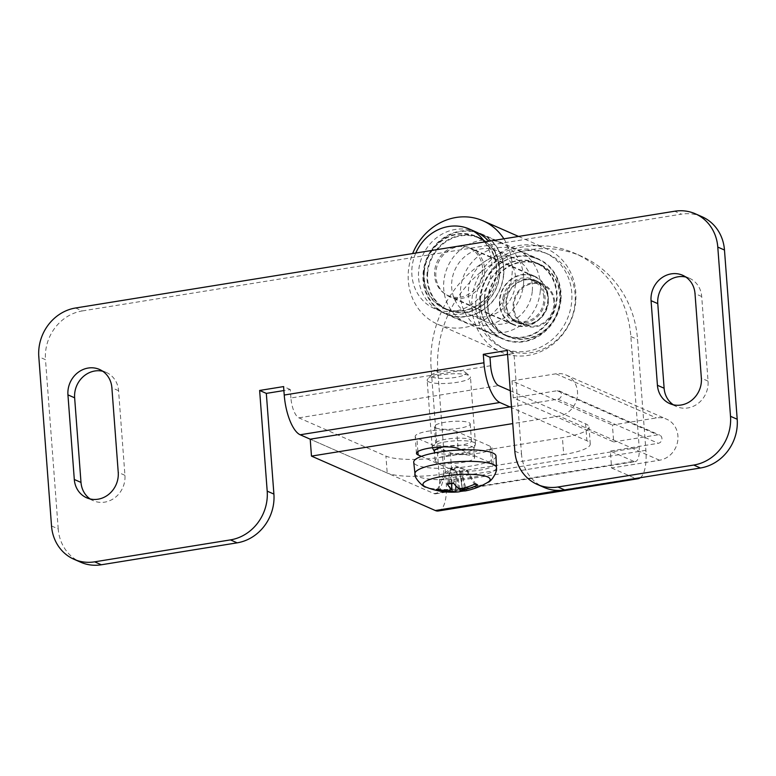 <?xml version="1.0" encoding="UTF-8"?>
<svg xmlns="http://www.w3.org/2000/svg" width="776" height="776" viewBox="0 0 776 776"><rect width="100%" height="100%" fill="white"/><g stroke="black" fill="none" stroke-linecap="round" stroke-linejoin="round"><path stroke-width="0.58" stroke-dasharray="3.88 2.91" d="M490.626 365.729L290.922 397.981A17.373 6.305 80.8 0 0 298.896 417.847L385.924 456.094A43.427 9.254 175.7 0 0 442.611 456.996L562.425 437.645A43.427 9.254 175.7 0 0 588.994 427.033A43.427 9.254 175.7 0 0 585.628 423.832L510.288 390.726M509.91 406.925L586.898 440.758A43.427 9.254 -4.3 0 1 590.264 443.95A43.427 9.254 -4.3 0 1 563.696 454.561L562.425 437.645M442.611 456.996L443.882 473.913L563.696 454.561M434.065 493.604A17.373 6.305 80.8 0 0 435.569 493.827A17.373 6.305 80.8 0 0 439.488 479.626L431.155 368.784A108.553 98.465 113.7 0 1 474.485 268.894A108.553 98.465 113.7 0 1 574.677 253.267A108.553 98.465 113.7 0 1 630.859 336.532L639.191 447.364A17.373 6.305 -99.2 0 1 635.263 461.575A17.373 6.305 -99.2 0 1 633.769 461.351L434.065 493.604L310.206 439.187L387.205 473.011L385.924 456.094M443.882 473.913A43.427 9.254 -4.3 0 1 387.205 473.011M470.091 439.507A17.955 3.822 -4.3 0 1 471.478 440.826A17.955 3.822 -4.3 0 1 457.248 445.666A17.955 3.822 -4.3 0 1 437.063 444.842A17.955 3.822 -4.3 0 1 435.675 443.523A17.955 3.822 -4.3 0 1 449.905 438.683A17.955 3.822 -4.3 0 1 470.091 439.507M51.526 525.973L58.219 528.922A43.427 39.382 -66.3 0 0 80.694 562.222M58.219 528.922L45.493 359.695L38.8 356.756M75.563 307.994L82.256 310.943A43.427 39.382 -66.3 0 0 45.493 359.695M82.256 310.943L681.357 214.166L674.664 211.227M701.999 216.717A43.427 39.382 -66.3 0 0 681.357 214.166M514.827 451.137L521.52 454.086A43.427 39.382 -66.3 0 0 543.995 487.386M521.52 454.086L513.955 353.4L507.553 354.428M290.922 397.981L290.292 389.523L283.89 390.561M673.277 404.762A23.881 21.66 -66.3 0 0 676.488 406.546A23.881 21.66 -66.3 0 0 698.526 403.113A23.881 21.66 -66.3 0 0 708.061 381.132L701.698 296.519A23.881 21.66 -66.3 0 0 689.34 278.206A23.881 21.66 -66.3 0 0 685.848 277.051M90.152 498.949A23.881 21.66 -66.3 0 0 93.362 500.733A23.881 21.66 -66.3 0 0 115.401 497.3A23.881 21.66 -66.3 0 0 124.936 475.319L118.573 390.716A23.881 21.66 -66.3 0 0 106.215 372.393A23.881 21.66 -66.3 0 0 102.723 371.238M435.792 427.925A17.955 3.822 175.7 0 0 455.978 428.74A17.955 3.822 175.7 0 0 470.207 423.909A17.955 3.822 175.7 0 0 452.02 421.436A17.955 3.822 175.7 0 0 434.405 426.596A17.955 3.822 175.7 0 0 435.792 427.925M513.955 353.4L507.262 350.451M290.292 389.523L283.589 386.584M438.333 510.977A34.736 12.62 80.8 0 0 446.181 482.565L437.848 371.723L431.155 368.784M640.297 477.715A34.736 12.62 80.8 0 0 645.884 450.313L637.552 339.471A108.553 98.465 -66.3 0 0 581.37 256.216A108.553 98.465 -66.3 0 0 481.178 271.833A108.553 98.465 -66.3 0 0 437.848 371.723M554.656 301.476A22.582 20.477 -66.3 0 0 542.967 284.161A22.582 20.477 -66.3 0 0 522.132 287.411A22.582 20.477 -66.3 0 0 513.111 308.188A22.582 20.477 -66.3 0 0 524.799 325.503A22.582 20.477 -66.3 0 0 545.644 322.253A22.582 20.477 -66.3 0 0 554.656 301.476M613.69 441.942L657.631 434.851A4.346 3.938 113.7 0 1 661.88 439.565A4.346 3.938 113.7 0 1 658.261 443.309L610.334 451.05L611.604 467.976L659.532 460.236A21.709 19.691 -66.3 0 0 677.632 441.515A21.709 19.691 -66.3 0 0 666.681 419.205A21.709 19.691 -66.3 0 0 656.351 417.925L612.419 425.025L613.69 441.942L513.266 397.816L511.995 380.9L612.419 425.025M511.481 406.673L557.837 399.184A4.346 3.938 -66.3 0 0 559.263 390.978A4.346 3.938 -66.3 0 0 557.197 390.726L513.266 397.816M511.995 380.9L555.926 373.799A21.709 19.691 113.7 0 1 566.247 375.08A21.709 19.691 113.7 0 1 577.208 397.39A21.709 19.691 113.7 0 1 559.108 416.111L512.761 423.589M633.769 461.351L610.334 451.05M456.812 431.592A21.709 4.627 175.7 0 0 432.397 430.602A21.709 4.627 175.7 0 0 415.189 436.451A21.709 4.627 175.7 0 0 416.867 438.052L450.342 452.757A21.709 4.627 175.7 0 0 474.747 453.756A21.709 4.627 175.7 0 0 491.965 447.907A21.709 4.627 175.7 0 0 490.286 446.307L456.812 431.592L458.082 448.518M611.604 467.976L635.04 478.268A34.736 12.62 80.8 0 0 635.573 478.482M506.418 305.24A22.582 20.477 113.7 0 1 515.429 284.462A22.582 20.477 113.7 0 1 536.274 281.213A22.582 20.477 113.7 0 1 545.935 310.128A22.582 20.477 113.7 0 1 518.106 322.564A22.582 20.477 113.7 0 1 506.418 305.24M461.293 449.935L491.557 463.224A21.709 4.627 -4.3 0 1 493.235 464.824A21.709 4.627 -4.3 0 1 476.027 470.673A21.709 4.627 -4.3 0 1 451.613 469.674L421.358 456.385M432.009 376.864A17.45 3.715 175.7 0 0 453.32 377.718A17.45 3.715 175.7 0 0 465.406 372.402A17.45 3.715 175.7 0 0 448.208 370.782A17.45 3.715 175.7 0 0 431.446 374.954A17.45 3.715 175.7 0 0 432.009 376.864M428.294 381.598A21.709 4.627 -4.3 0 1 427.149 380.269A21.709 4.627 -4.3 0 1 427.595 379.221A21.709 4.627 -4.3 0 1 447.461 374.11A21.709 4.627 -4.3 0 1 469.305 375.681A21.709 4.627 -4.3 0 1 469.849 376.05A21.709 4.627 -4.3 0 1 470.45 377.01A21.709 4.627 -4.3 0 1 452.495 382.946A21.709 4.627 -4.3 0 1 428.294 381.598M474.34 442.601A21.709 4.627 -4.3 0 1 475.484 443.93A21.709 4.627 -4.3 0 1 475.416 444.386A21.709 4.627 -4.3 0 1 456.492 449.973A21.709 4.627 -4.3 0 1 433.328 448.518A21.709 4.627 -4.3 0 1 432.31 447.626A21.709 4.627 -4.3 0 1 432.183 447.189A21.709 4.627 -4.3 0 1 450.138 441.253A21.709 4.627 -4.3 0 1 474.34 442.601M436.296 489.472L437.906 488.531L444.134 473.244A11.863 2.532 -4.3 0 0 445.424 473.971L450.099 470.537C452.786 468.675 454.746 468.743 455.978 470.741L457.665 474.388L459.673 488.686M437.906 488.531A19.293 4.113 -4.3 0 0 440.002 489.704L445.424 473.971M457.665 474.388A11.863 2.532 -4.3 0 0 461.468 473.835L466.745 490.5A69.433 18.973 -103.2 0 1 465.61 490.868M466.715 490.51L464.096 490.946A21.02 4.481 175.7 0 0 466.745 490.5M475.504 483.807L473.816 483.341L474.495 483.885M476.008 484.641L467.511 470.78A11.863 2.532 -4.3 0 0 467.026 470.392A11.863 2.532 -4.3 0 0 466.531 470.169A11.863 2.532 -4.3 0 0 466.221 470.062L461.128 468.132C458.218 466.977 456.269 466.91 455.26 467.938L453.97 469.645L453.902 482.662A19.293 4.113 -4.3 0 0 447.733 483.555L447.18 483.962M475.911 484.515A19.293 4.113 -4.3 0 0 473.816 483.341L466.221 470.062M447.733 483.555L450.167 470.188A11.863 2.532 -4.3 0 1 453.97 469.645M487.667 482.4A33.688 7.178 -4.3 0 1 457.103 489.074A33.688 7.178 -4.3 0 1 425.888 487.047M495.99 456.075A41.254 8.788 -4.3 0 1 461.72 467.298A41.254 8.788 -4.3 0 1 415.887 464.727A41.254 8.788 -4.3 0 1 413.724 462.253M461.468 473.835L459.392 470.246C458.548 468.19 459.508 467.705 462.292 468.782L467.511 470.78M450.167 470.188L451.506 468.064L455.357 465.872L466.531 470.169M451.7 483.467L451.845 468.432C452.466 467.462 451.496 467.947 448.945 469.897L444.134 473.244M462.7 490.675L459.392 470.246L462.215 488.453M436.122 461.807A19.827 4.229 -4.3 0 1 435.074 460.585A19.827 4.229 -4.3 0 1 451.477 455.163A19.827 4.229 -4.3 0 1 473.573 456.395A19.827 4.229 -4.3 0 1 474.621 457.607A19.827 4.229 -4.3 0 1 458.228 463.029A19.827 4.229 -4.3 0 1 436.122 461.807M443.717 446.86A19.827 4.229 -4.3 0 1 472.875 447.005A19.827 4.229 -4.3 0 1 473.913 448.227A19.827 4.229 -4.3 0 1 473.855 448.635A19.827 4.229 -4.3 0 1 456.579 453.747A19.827 4.229 -4.3 0 1 435.414 452.418A19.827 4.229 -4.3 0 1 434.492 451.603A19.827 4.229 -4.3 0 1 434.366 451.195M532.317 290.913A34.736 31.506 -66.3 0 0 514.381 258.321A34.736 31.506 -66.3 0 0 468.5 289.332A34.736 31.506 -66.3 0 0 486.436 321.924A34.736 31.506 -66.3 0 0 532.317 290.913M515.584 283.56A34.736 31.506 -66.3 0 0 497.649 250.968A34.736 31.506 -66.3 0 0 451.758 281.979A34.736 31.506 -66.3 0 0 469.693 314.571A34.736 31.506 -66.3 0 0 515.584 283.56M540.29 291.107A43.427 39.382 113.7 0 1 482.944 329.878A43.427 39.382 113.7 0 1 460.527 289.138A43.427 39.382 113.7 0 1 517.873 250.367A43.427 39.382 113.7 0 1 540.29 291.107M523.558 283.754A43.427 39.382 -66.3 0 0 501.141 243.014A43.427 39.382 -66.3 0 0 443.785 281.775A43.427 39.382 -66.3 0 0 466.201 322.525A43.427 39.382 -66.3 0 0 523.558 283.754M423.696 272.958A43.427 39.382 113.7 0 1 481.052 234.187A43.427 39.382 113.7 0 1 499.647 289.787A43.427 39.382 113.7 0 1 446.122 313.698A43.427 39.382 113.7 0 1 423.696 272.958M480.606 297.955A43.427 39.382 -66.3 0 0 503.023 338.705A43.427 39.382 -66.3 0 0 556.557 314.794A43.427 39.382 -66.3 0 0 537.962 259.194A43.427 39.382 -66.3 0 0 480.606 297.955M484.593 298.062A39.081 35.444 113.7 0 1 536.216 263.171A39.081 35.444 113.7 0 1 552.948 313.203A39.081 35.444 113.7 0 1 504.769 334.728A39.081 35.444 113.7 0 1 484.593 298.062M427.692 273.055A39.081 35.444 -66.3 0 0 447.868 309.721A39.081 35.444 -66.3 0 0 496.039 288.206A39.081 35.444 -66.3 0 0 479.306 238.164A39.081 35.444 -66.3 0 0 427.692 273.055M424.336 271.581A39.081 35.444 113.7 0 1 475.96 236.69A39.081 35.444 113.7 0 1 492.692 286.732A39.081 35.444 113.7 0 1 444.512 308.247A39.081 35.444 113.7 0 1 424.336 271.581M484.563 273.074A26.491 24.027 113.7 0 1 449.585 296.723A26.491 24.027 113.7 0 1 438.246 262.802A26.491 24.027 113.7 0 1 470.896 248.223A26.491 24.027 113.7 0 1 484.563 273.074M548.176 301.02A26.491 24.027 -66.3 0 0 534.499 276.169A26.491 24.027 -66.3 0 0 501.849 290.757A26.491 24.027 -66.3 0 0 513.188 324.669A26.491 24.027 -66.3 0 0 548.176 301.02M487.939 299.526A39.081 35.444 -66.3 0 0 508.125 336.192A39.081 35.444 -66.3 0 0 556.295 314.678A39.081 35.444 -66.3 0 0 539.562 264.635A39.081 35.444 -66.3 0 0 487.939 299.526M503.702 274.869A43.854 39.78 -66.3 0 0 481.062 233.721A43.854 39.78 -66.3 0 0 423.133 272.871A43.854 39.78 -66.3 0 0 445.773 314.018A43.854 39.78 -66.3 0 0 503.702 274.869M499.715 274.772A39.518 35.842 113.7 0 1 447.519 310.041A39.518 35.842 113.7 0 1 427.12 272.968A39.518 35.842 113.7 0 1 479.316 237.689A39.518 35.842 113.7 0 1 499.715 274.772M423.938 271.571A39.518 35.842 113.7 0 1 476.134 236.292A39.518 35.842 113.7 0 1 496.533 273.375A39.518 35.842 113.7 0 1 444.338 308.644A39.518 35.842 113.7 0 1 423.938 271.571M487.541 299.517A39.518 35.842 113.7 0 1 539.737 264.238A39.518 35.842 113.7 0 1 560.136 301.321A39.518 35.842 113.7 0 1 507.95 336.59A39.518 35.842 113.7 0 1 487.541 299.517M484.37 298.12A39.518 35.842 113.7 0 1 536.555 262.841A39.518 35.842 113.7 0 1 556.955 299.924A39.518 35.842 113.7 0 1 504.769 335.193A39.518 35.842 113.7 0 1 484.37 298.12M560.941 300.021A43.854 39.78 113.7 0 1 503.023 339.17A43.854 39.78 113.7 0 1 480.373 298.023A43.854 39.78 113.7 0 1 538.302 258.874A43.854 39.78 113.7 0 1 560.941 300.021M503.867 238.814A56.444 51.206 113.7 0 1 512.092 273.753A56.444 51.206 113.7 0 1 437.528 324.155A56.444 51.206 113.7 0 1 408.389 271.183A56.444 51.206 113.7 0 1 412.657 253.548M575.695 301.699A56.444 51.206 113.7 0 1 501.131 352.1A56.444 51.206 113.7 0 1 471.992 299.129A56.444 51.206 113.7 0 1 546.547 248.737A56.444 51.206 113.7 0 1 575.695 301.699M553.851 301.602A21.709 19.691 -66.3 0 0 542.618 284.957A21.709 19.691 -66.3 0 0 522.578 288.08A21.709 19.691 -66.3 0 0 513.916 308.053A21.709 19.691 -66.3 0 0 525.148 324.707A21.709 19.691 -66.3 0 0 545.188 321.584A21.709 19.691 -66.3 0 0 553.851 301.602M547.808 296.548A26.054 23.629 -66.3 0 0 534.325 276.566A26.054 23.629 -66.3 0 0 510.278 280.311A26.054 23.629 -66.3 0 0 499.88 304.289A26.054 23.629 -66.3 0 0 513.363 324.271A26.054 23.629 -66.3 0 0 537.409 320.517A26.054 23.629 -66.3 0 0 547.808 296.548M543.811 297.189A21.709 19.691 -66.3 0 0 532.578 280.543A21.709 19.691 -66.3 0 0 512.538 283.667A21.709 19.691 -66.3 0 0 503.867 303.639A21.709 19.691 -66.3 0 0 515.109 320.294A21.709 19.691 -66.3 0 0 535.149 317.171A21.709 19.691 -66.3 0 0 543.811 297.189M482.526 267.865A26.054 23.629 -66.3 0 0 469.043 247.883A26.054 23.629 -66.3 0 0 444.997 251.637A26.054 23.629 -66.3 0 0 434.599 275.606A26.054 23.629 -66.3 0 0 448.082 295.588A26.054 23.629 -66.3 0 0 472.128 291.844A26.054 23.629 -66.3 0 0 482.526 267.865M476.027 231.985A43.427 39.382 -66.3 0 0 435.957 238.232A43.427 39.382 -66.3 0 0 418.623 278.186A43.427 39.382 -66.3 0 0 441.098 311.486A43.427 39.382 -66.3 0 0 481.168 305.24A43.427 39.382 -66.3 0 0 498.502 265.285A43.427 39.382 -66.3 0 0 488.676 241.268M415.771 253.044A43.427 39.382 -66.3 0 0 411.93 275.247A43.427 39.382 -66.3 0 0 434.405 308.547A43.427 39.382 -66.3 0 0 474.475 302.3A43.427 39.382 -66.3 0 0 491.809 262.346A43.427 39.382 -66.3 0 0 484.757 241.899M506.33 299.235A23.018 20.874 -66.3 0 0 517.932 322.962A23.018 20.874 -66.3 0 0 546.304 310.284A23.018 20.874 -66.3 0 0 536.449 280.815A23.018 20.874 -66.3 0 0 506.33 299.235M502.984 297.761A23.018 20.874 113.7 0 1 533.102 279.35A23.018 20.874 113.7 0 1 542.948 308.819A23.018 20.874 113.7 0 1 514.585 321.487A23.018 20.874 113.7 0 1 502.984 297.761M479.966 295.869A52.108 47.258 -66.3 0 0 506.224 349.598A52.108 47.258 -66.3 0 0 570.457 320.905A52.108 47.258 -66.3 0 0 548.147 254.189A52.108 47.258 -66.3 0 0 479.966 295.869M476.619 294.405A52.108 47.258 -66.3 0 0 502.877 348.123A52.108 47.258 -66.3 0 0 567.111 319.431A52.108 47.258 -66.3 0 0 544.8 252.714A52.108 47.258 -66.3 0 0 476.619 294.405M585.628 423.832L586.898 440.758M298.896 417.847L498.59 385.594M118.573 390.716L111.88 387.767M124.936 475.319L118.233 472.38M708.061 381.132L701.358 378.193M701.698 296.519L695.005 293.58M645.884 450.313L446.181 482.565M630.859 336.532L637.552 339.471M555.926 373.799L656.351 417.925M659.532 460.236L559.108 416.111M557.197 390.726L657.631 434.851M557.837 399.184L658.261 443.309M491.557 463.224L490.286 446.307M451.613 469.674L450.342 452.757M417.886 451.545L416.867 438.052M439.488 479.626L639.191 447.364M559.942 490.403L635.04 478.268M466.085 489.481A19.293 4.113 -4.3 0 1 462.486 490.063M414.985 473.67A40.837 8.701 175.7 0 0 417.139 476.115A40.837 8.701 175.7 0 0 462.506 478.656A40.837 8.701 175.7 0 0 496.436 467.55M464.261 487.929L462.292 468.782M462.108 488.482L461.128 468.132M458.558 488.356L455.26 467.938M449.896 490.238L448.945 469.897M455.842 485.844L455.978 470.741M451.816 487.367L450.099 470.537M590.264 443.95L588.994 427.033M434.405 426.596L435.675 443.523M470.207 423.909L471.478 440.826M106.215 372.393L99.512 369.454M93.362 500.733L86.66 497.794M676.488 406.546L669.785 403.607M689.34 278.206L682.637 275.267M581.37 256.216L574.677 253.267M566.247 375.08L666.681 419.205M559.263 390.978L659.687 435.103M518.106 322.564L524.799 325.503M536.274 281.213L542.967 284.161M493.235 464.824L491.965 447.907M416.46 453.368L415.189 436.451M435.569 493.827L635.263 461.575M431.446 374.954L427.595 379.221M465.406 372.402L469.849 376.05M475.484 443.93L470.45 377.01M432.183 447.189L427.149 380.269M451.875 483.438L452.098 468.015M474.621 457.607L473.913 448.227M435.074 460.585L434.492 452.903M473.855 448.635L475.416 444.386M514.381 258.321L497.649 250.968M486.436 321.924L469.693 314.571M501.141 243.014L481.052 234.187M466.201 322.525L446.122 313.698M537.962 259.194L517.873 250.367M503.023 338.705L482.944 329.878M479.306 238.164L475.96 236.69M447.868 309.721L444.512 308.247M534.499 276.169L470.896 248.223M513.188 324.669L449.585 296.723M539.562 264.635L536.216 263.171M508.125 336.192L504.769 334.728M444.338 308.644L447.519 310.041M476.134 236.292L479.316 237.689M504.769 335.193L507.95 336.59M536.555 262.841L539.737 264.238M437.528 324.155L501.131 352.1M518.562 236.438L546.547 248.737M445.773 314.018L503.023 339.17M481.062 233.721L538.302 258.874M534.325 276.566L469.043 247.883M513.363 324.271L448.082 295.588M441.098 311.486L434.405 308.547M542.618 284.957L532.578 280.543M525.148 324.707L515.109 320.294M514.585 321.487L517.932 322.962M533.102 279.35L536.449 280.815M502.877 348.123L506.224 349.598M544.8 252.714L548.147 254.189"/><path stroke-width="1.16" d="M507.553 354.428L489.986 357.27L483.293 354.322L483.933 362.79A34.736 12.62 80.8 0 0 499.86 402.511L509.91 406.925M283.89 390.561L266.323 393.393L259.63 390.454L283.589 386.584L284.229 395.042A34.736 12.62 80.8 0 0 300.166 434.773L310.206 439.187L511.481 406.673M259.63 390.454L267.196 491.14A43.427 39.382 113.7 0 1 230.443 539.892L94.643 561.834A43.427 39.382 113.7 0 1 74.001 559.283A43.427 39.382 113.7 0 1 51.526 525.973L38.8 356.756A43.427 39.382 113.7 0 1 75.563 307.994L674.664 211.227A43.427 39.382 113.7 0 1 695.306 213.778A43.427 39.382 113.7 0 1 717.781 247.078L730.507 416.305A43.427 39.382 113.7 0 1 693.744 465.057L557.954 486.998A43.427 39.382 113.7 0 1 537.302 484.447A43.427 39.382 113.7 0 1 514.827 451.137L507.262 350.451L483.293 354.322M230.443 539.892L237.136 542.841A43.427 39.382 -66.3 0 0 273.899 494.079L267.196 491.14M237.136 542.841L101.336 564.773L94.643 561.834M74.001 559.283L80.694 562.222A43.427 39.382 -66.3 0 0 101.336 564.773M717.781 247.078L724.474 250.027A43.427 39.382 -66.3 0 0 701.999 216.717L695.306 213.778M724.474 250.027L737.2 419.244L730.507 416.305M693.744 465.057L700.437 468.006A43.427 39.382 -66.3 0 0 737.2 419.244M700.437 468.006L564.647 489.937L557.954 486.998M537.302 484.447L543.995 487.386A43.427 39.382 -66.3 0 0 564.647 489.937M489.986 357.27L490.626 365.729A17.373 6.305 -99.2 0 0 498.59 385.594L510.288 390.726M266.323 393.393L273.899 494.079M685.848 277.051A23.881 21.66 -66.3 0 0 657.767 303.62L664.12 388.233A23.881 21.66 -66.3 0 0 673.277 404.762M102.723 371.238A23.881 21.66 -66.3 0 0 74.642 397.807L80.995 482.42A23.881 21.66 -66.3 0 0 90.152 498.949M67.939 394.868A23.881 21.66 113.7 0 1 77.474 372.887A23.881 21.66 113.7 0 1 99.512 369.454A23.881 21.66 113.7 0 1 111.88 387.767L118.233 472.38A23.881 21.66 113.7 0 1 108.708 494.36A23.881 21.66 113.7 0 1 86.66 497.794A23.881 21.66 113.7 0 1 74.302 479.481L67.939 394.868L74.642 397.807M701.358 378.193A23.881 21.66 113.7 0 1 691.833 400.164A23.881 21.66 113.7 0 1 669.785 403.607A23.881 21.66 113.7 0 1 657.427 385.284L651.064 300.681A23.881 21.66 113.7 0 1 660.599 278.7A23.881 21.66 113.7 0 1 682.637 275.267A23.881 21.66 113.7 0 1 695.005 293.58L701.358 378.193M635.573 478.482A34.736 12.62 80.8 0 0 638.037 478.724L438.333 510.977A34.736 12.62 80.8 0 1 435.336 510.53L311.477 456.104L310.206 439.187M311.477 456.104L512.761 423.589M421.358 456.385L418.138 454.969A21.709 4.627 -4.3 0 1 416.46 453.368A21.709 4.627 -4.3 0 1 433.668 447.519A21.709 4.627 -4.3 0 1 458.082 448.518L461.293 449.935M638.037 478.724A34.736 12.62 80.8 0 0 640.297 477.715M440.002 489.704L438.43 490.655A69.433 65.766 -72.9 0 0 452.243 491.557L455.784 491.674A69.433 22.388 86.8 0 0 458.393 491.906A69.433 22.388 86.8 0 0 460.449 491.412L459.673 488.686M460.478 491.412A21.02 4.481 175.7 0 0 464.077 490.946L460.44 491.421M487.667 482.4L487.667 482.4C491.053 481.915 497.591 472.089 496.436 467.55A40.837 8.701 175.7 0 0 494.283 464.979A40.837 8.701 175.7 0 0 442.621 463.224A40.837 8.701 175.7 0 0 414.985 473.67C413.462 477.715 424.501 488.308 425.888 487.047L425.888 487.047A33.688 7.178 -4.3 0 1 424.744 486.503A33.688 7.178 -4.3 0 1 445.773 475.872A33.688 7.178 -4.3 0 1 481.042 475.222A33.688 7.178 -4.3 0 1 487.667 482.4A69.471 69.471 0 0 1 465.6 490.868A69.433 18.973 -103.2 0 1 462.7 490.675L464.455 489.792A69.433 65.494 -73.8 0 0 477.628 485L475.911 484.515M447.733 483.555L447.18 483.962A69.433 21.553 87 0 0 451.642 489.355L451.875 483.438M477.628 485A21.02 4.481 175.7 0 0 475.504 483.807A69.433 63.186 129.6 0 1 462.108 488.482L458.558 488.356A69.433 19.807 -103.4 0 1 453.456 483.06A21.02 4.481 175.7 0 0 447.18 483.962M451.7 483.467L451.642 489.355L449.896 490.238A69.433 62.914 128.4 0 1 436.296 489.472A21.02 4.481 175.7 0 0 438.43 490.655M462.7 490.675L462.215 488.453M414.985 473.67L413.724 462.253A41.254 8.788 -4.3 0 1 447.674 450.934A41.254 8.788 -4.3 0 1 493.808 453.475A41.254 8.788 -4.3 0 1 495.99 456.075L496.436 467.55M434.492 452.903L434.366 451.195A19.827 4.229 -4.3 0 1 443.717 446.86M412.657 253.548A56.444 51.206 113.7 0 1 482.944 220.791A56.444 51.206 113.7 0 1 503.867 238.814M488.676 241.268A43.427 39.382 -66.3 0 0 476.027 231.985L469.334 229.036A43.427 39.382 -66.3 0 0 415.771 253.044M484.757 241.899A43.427 39.382 -66.3 0 0 469.334 229.036M499.86 402.511L300.166 434.773M284.229 395.042L483.933 362.79M80.995 482.42L74.302 479.481M664.12 388.233L657.427 385.284M657.767 303.62L651.064 300.681M418.138 454.969L417.886 451.545M435.336 510.53L559.942 490.403M462.486 490.063A19.293 4.113 -4.3 0 1 459.916 490.374M464.455 489.792L464.261 487.929M455.784 491.674L455.842 485.844M452.243 491.557L451.816 487.367M474.505 483.894L475.998 484.641M447.461 484.127L453.669 483.235M425.888 487.047A69.471 69.471 0 0 0 458.412 491.906M434.385 451.399L432.348 447.684M482.944 220.791L518.562 236.438"/></g></svg>
